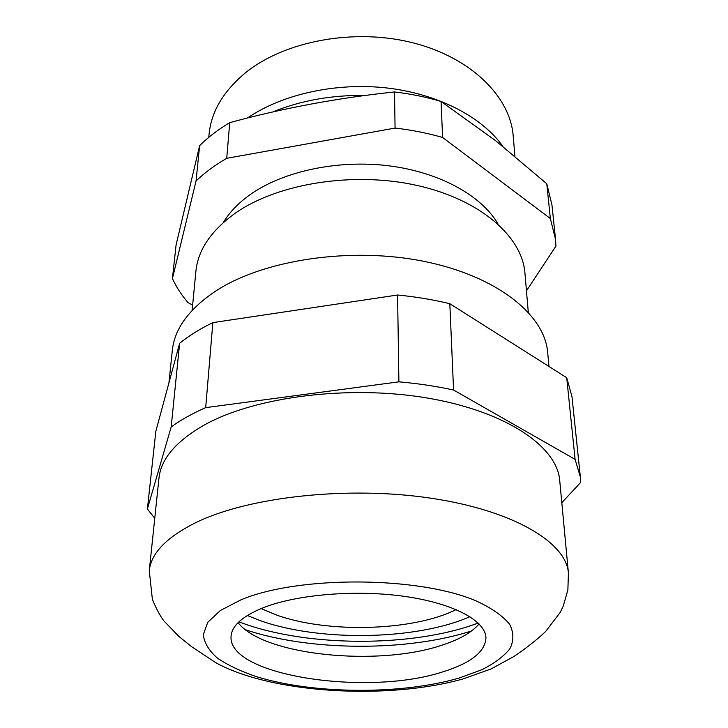 <?xml version="1.0" encoding="UTF-8"?>
<svg xmlns="http://www.w3.org/2000/svg" width="728" height="728" viewBox="0 0 728 728"><rect width="100%" height="100%" fill="white"/><g stroke="black" fill="none" stroke-linecap="round" stroke-linejoin="round"><path stroke-width="1.09" d="M172.427 278.578L176.085 244.936L199.627 145.636L196.05 180.981L172.427 278.578C176.331 287.069 181.554 295.104 188.097 302.684L192.638 305.096M526.453 290.854L555.946 246.1L555.555 239.448L550.359 218.555L442.606 137.474C427.473 133.106 411.62 129.975 395.067 128.073L226.717 158.322L229.73 122.641C218.109 129.602 208.072 137.264 199.627 145.636M229.73 122.641C283.165 108.126 338.092 97.898 394.521 91.946L395.067 128.073M442.606 137.474L441.05 101.465C426.226 97.042 410.719 93.876 394.521 91.946M441.05 101.465L495.804 140.832L546.783 183.747L550.359 218.555M514.933 156.211L513.195 135.845C510.219 96.924 471.498 57.74 413.085 42.861C354.773 27.91 285.294 40.823 246.1 72.29C223.633 90.763 211.284 111.42 209.063 134.261L208.763 137.364M502.921 146.455C482.355 117.244 438.529 94.039 387.396 88.033C336.263 82.118 282.136 94.194 247.484 118.027M497.988 223.978C481.772 195.796 439.858 172.263 388.998 165.829C338.147 159.441 283.529 171.162 250.605 194.303C238.547 202.821 229.466 212.23 223.341 222.541M528.282 312.166L524.943 273.155C522.249 236.755 480.644 199.627 416.98 185.431C353.435 171.162 277.523 183.456 235.271 213.186C211.065 230.639 197.934 250.059 195.877 271.435L192.128 310.41M226.717 158.322C214.869 165.183 204.65 172.736 196.05 180.981M555.555 239.448L551.961 205.005L546.783 183.747M238.957 621.812C301.629 646.164 403.885 647.847 470.06 625.907L478.196 623.068M261.161 608.562L275.93 614.814C327.072 633.515 413.013 631.267 456.128 609.582M247.302 615.515L260.469 620.711C320.011 641.869 416.516 640.24 469.924 616.68M548.994 366.493L547.665 352.361C544.69 314.869 497.288 276.103 423.924 261.352C350.687 246.519 263.336 259.832 215.752 291.027C189.007 308.981 174.529 328.765 172.327 350.396L168.923 382.91M568.404 572.918L559.714 480.462C557.184 446.874 506.952 411.657 428.028 398.152C349.258 384.566 255.055 396.678 204.477 424.915C176.049 441.15 160.87 458.968 158.941 478.36L149.276 570.725L152.389 599.399C156.32 608.917 160.178 616.097 163.946 620.939L178.624 636.199L191.264 646.455L215.661 662.626C271.135 693.365 387.041 700.336 462.981 678.942L491.063 668.959L514.059 656.419L521.967 650.923C532.141 643.443 540.094 636.891 545.827 631.249L560.205 612.403L563.163 606.333L567.876 589.999L568.404 572.918C566.257 542.651 514.014 510.592 431.031 498.216C348.212 485.749 248.994 496.778 196.26 522.395C166.648 537.128 150.987 553.235 149.276 570.725M263.218 607.734C242.551 616.152 231.832 625.68 231.058 636.317C227.627 675.966 367.831 696.514 442.588 671.917C470.88 663.19 485.33 651.769 485.949 637.646C485.321 620.729 453.772 603.394 404.904 596.441C356.119 589.452 296.988 594.394 263.218 607.734M238.074 622.677C263.263 655.519 377.796 666.884 441.714 645.263C459.286 639.612 471.744 632.505 479.07 623.942M245.445 629.729C309.746 651.305 407.107 651.815 471.626 630.912M561.807 502.693L580.598 482.509L580.352 476.94L575.093 459.368L453.562 390.026C436.19 386.231 417.972 383.501 398.899 381.827L205.687 407.644C192.265 413.513 180.762 419.956 171.18 426.972L147.402 508.936L154.755 518.391M147.402 508.936L155.838 431.285L179.643 343.261L171.18 426.972M205.687 407.644L212.858 322.613C199.963 328.883 188.898 335.763 179.643 343.261M212.858 322.613L397.588 295.013L398.899 381.827M453.562 390.026L449.822 303.703C433.206 299.681 415.797 296.787 397.588 295.013M449.822 303.703L566.712 377.705L575.093 459.368M580.352 476.94L571.962 396.569L566.712 377.705M459.432 677.941L481.727 669.769C494.339 663.454 503.73 656.447 509.891 648.748C513.913 640.767 513.841 632.623 509.664 624.315C502.984 616.088 492.11 608.417 477.04 601.319C420.083 576.185 298.78 575.393 241.032 599.799L220.347 610.501L207.717 622.385L203.303 634.716C204.277 642.942 209 650.75 217.463 658.148C227.773 665.155 240.777 671.325 256.456 676.667C313.904 694.394 401.538 694.931 459.432 677.941M272.709 111.985C300.828 100.482 331.64 94.977 365.147 95.45"/></g></svg>
